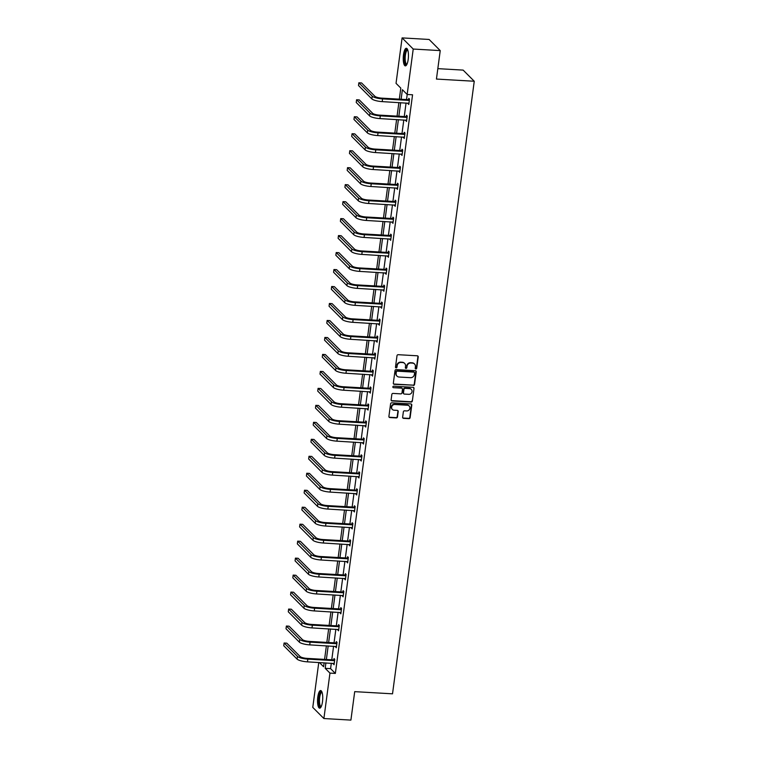 <?xml version="1.0" encoding="UTF-8"?>
<svg xmlns="http://www.w3.org/2000/svg" width="758" height="758" viewBox="0 0 758 758"><rect width="100%" height="100%" fill="white"/><g stroke="black" fill="none" stroke-linecap="round" stroke-linejoin="round"><path stroke-width="1.14" d="M415.858 368.985A0.777 0.72 135.1 0 0 416.701 368.274L418.217 356.923A1.109 1.033 135.1 0 0 417.298 355.796L398.206 354.697A1.109 1.033 135.1 0 0 397.002 355.701L395.486 367.052A0.777 0.72 135.1 0 0 396.131 367.838A0.777 0.72 135.1 0 0 396.974 367.137L397.173 365.669A3.553 3.288 135.1 0 1 401.02 362.447L402.612 362.532A3.553 3.288 135.1 0 1 405.549 366.152L405.35 367.621A0.777 0.72 135.1 0 0 405.994 368.407A0.777 0.72 135.1 0 0 406.838 367.706L407.037 366.237A3.553 3.288 135.1 0 1 410.883 363.016L412.475 363.11A3.553 3.288 135.1 0 1 415.412 366.72L415.213 368.189A0.777 0.72 135.1 0 0 415.858 368.985M415.28 368.606A0.777 0.72 135.1 0 0 416.398 367.971L417.914 356.63A1.109 1.033 135.1 0 0 417.772 355.947M395.553 367.469A0.777 0.72 135.1 0 0 396.671 366.834L397.173 365.669M405.416 368.037A0.777 0.72 135.1 0 0 406.534 367.403L407.037 366.237M317.801 697.009A8.821 2.558 93.3 0 1 320.653 690.557A8.821 2.558 93.3 0 1 322.491 701.709A8.821 2.558 93.3 0 1 319.639 708.171A8.821 2.558 93.3 0 1 317.801 697.009M403.502 54.728A8.821 2.558 93.3 0 1 406.354 48.266A8.821 2.558 93.3 0 1 408.192 59.427A8.821 2.558 93.3 0 1 405.341 65.88A8.821 2.558 93.3 0 1 403.502 54.728M402.64 417.222A1.109 1.033 135.1 0 0 403.559 418.35L408.913 418.662A1.109 1.033 135.1 0 0 410.116 417.649L411.793 405.047A1.109 1.033 135.1 0 0 410.874 403.919L391.791 402.811A1.109 1.033 135.1 0 0 390.588 403.825L388.901 416.426A1.109 1.033 135.1 0 0 389.82 417.554L396.292 417.933A1.109 1.033 135.1 0 0 397.495 416.919L398.215 411.528A1.109 1.033 135.1 0 0 397.296 410.4L394.084 410.211A2.966 2.748 135.1 0 1 391.924 406.231A2.966 2.748 135.1 0 1 394.852 404.497L407.416 405.227A2.966 2.748 135.1 0 1 409.576 409.206A2.966 2.748 135.1 0 1 406.658 410.94L404.564 410.817A1.109 1.033 135.1 0 0 403.36 411.831L402.64 417.222M399.333 99.156L400.802 88.108L396.036 83.333L402.1 37.9L429.113 39.463L440.237 50.606L436.437 79.069L474.252 81.248L392.521 693.826L354.706 691.647L350.907 720.1L323.893 718.537L312.77 707.394L318.767 662.501M440.237 50.606L413.224 49.043L407.16 94.475L402.394 89.709L401.124 99.26M331.312 663.231L330.592 668.641L335.358 673.417L412.56 94.788L407.16 94.475M335.358 673.417L329.957 673.104L323.893 718.537M413.347 385.443A1.109 1.033 135.1 0 0 414.55 384.429L416.227 371.827A1.109 1.033 135.1 0 0 415.308 370.7L396.216 369.591A1.109 1.033 135.1 0 0 395.013 370.605L393.336 383.207A1.109 1.033 135.1 0 0 394.255 384.334L413.044 385.14A1.109 1.033 135.1 0 0 414.247 384.135L415.924 371.524A1.109 1.033 135.1 0 0 415.791 370.851M414.01 388.437L412.333 401.039A1.109 1.033 135.1 0 1 411.13 402.053L392.038 400.944A1.109 1.033 135.1 0 1 391.119 399.817L391.839 394.425A1.109 1.033 135.1 0 1 393.042 393.411L400.783 393.866A1.109 1.033 135.1 0 0 401.986 392.852L402.46 389.28A1.109 1.033 135.1 0 0 401.55 388.143L393.487 387.679A0.777 0.72 135.1 0 1 392.919 386.637A0.777 0.72 135.1 0 1 393.686 386.182L413.091 387.31A1.109 1.033 135.1 0 1 414.01 388.437L412.333 401.039M402.1 37.9L413.224 49.043M474.252 81.248L463.138 70.106L437.83 68.646M319.412 662.539L323.6 666.737L324.121 662.814M325.912 662.918L325.191 668.329L329.957 673.104M400.66 102.681L398.86 116.239M398.395 119.66L396.595 133.209M396.131 136.639L394.321 150.188M393.866 153.618L392.057 167.167M391.602 170.588L389.792 184.147M389.337 187.567L387.528 201.116M387.073 204.546L385.263 218.096M384.808 221.526L382.998 235.075M382.544 238.495L380.734 252.054M380.279 255.474L378.469 269.024M378.015 272.454L376.205 286.003M375.75 289.423L373.94 302.982M373.486 306.403L371.676 319.961M371.221 323.382L369.411 336.931M368.947 340.361L367.147 353.91M366.683 357.331L364.882 370.889M364.418 374.31L362.618 387.859M362.153 391.289L360.344 404.838M359.889 408.268L358.079 421.818M357.624 425.238L355.815 438.797M355.36 442.217L353.55 455.766M353.095 459.196L351.286 472.746M350.831 476.176L349.021 489.725M348.566 493.145L346.757 506.704M346.302 510.125L344.492 523.674M344.037 527.104L342.228 540.653M341.773 544.083L339.963 557.632M339.508 561.053L337.698 574.611M337.244 578.032L335.434 591.581M334.97 595.011L333.169 608.56M332.705 611.99L330.905 625.54M330.441 628.96L328.631 642.519M328.176 645.939L326.366 659.488M324.576 659.384L326.385 645.835M326.84 642.414L328.65 628.856M329.105 625.435L330.914 611.886M331.379 608.456L333.179 594.907M333.643 591.477L335.443 577.928M335.908 574.507L337.708 560.948M338.172 557.528L339.982 543.979M340.437 540.549L342.246 527M342.701 523.57L344.511 510.02M344.966 506.6L346.776 493.041M347.23 489.621L349.04 476.071M349.495 472.641L351.305 459.092M351.759 455.662L353.569 442.113M354.024 438.692L355.834 425.134M356.288 421.713L358.098 408.164M358.553 404.734L360.363 391.185M360.817 387.764L362.627 374.206M363.082 370.785L364.892 357.236M365.356 353.806L367.156 340.257M367.621 336.827L369.421 323.278M369.885 319.857L371.695 306.298M372.15 302.878L373.959 289.329M374.414 285.899L376.224 272.349M376.679 268.919L378.488 255.37M378.943 251.95L380.753 238.391M381.208 234.971L383.017 221.421M383.472 217.991L385.282 204.442M385.737 201.012L387.546 187.463M388.001 184.042L389.811 170.484M390.266 167.063L392.076 153.514M392.53 150.084L394.34 136.535M394.795 133.105L396.605 119.556M397.069 116.135L398.869 102.576M330.592 668.641L325.191 668.329M407.207 94.485L406.525 99.573M406.07 102.993L404.26 116.552M403.806 119.972L401.996 133.522M401.541 136.952L399.731 150.501M399.267 153.931L397.467 167.48M397.002 170.901L395.202 184.459M394.738 187.88L392.928 201.429M392.473 204.859L390.664 218.408M390.209 221.829L388.399 235.387M387.944 238.808L386.135 252.367M385.68 255.787L383.87 269.336M383.415 272.766L381.606 286.316M381.151 289.736L379.341 303.295M378.886 306.715L377.077 320.264M376.622 323.694L374.812 337.244M374.357 340.674L372.548 354.223M372.093 357.643L370.283 371.202M369.828 374.623L368.018 388.172M367.554 391.602L365.754 405.151M365.29 408.581L363.489 422.13M363.025 425.551L361.225 439.109M360.761 442.53L358.951 456.079M358.496 459.509L356.686 473.058M356.232 476.488L354.422 490.038M353.967 493.458L352.157 507.017M351.703 510.437L349.893 523.986M349.438 527.416L347.628 540.966M347.173 544.396L345.364 557.945M344.909 561.365L343.099 574.924M342.644 578.345L340.835 591.894M340.38 595.324L338.57 608.873M338.115 612.303L336.306 625.852M335.851 629.273L334.041 642.831M333.577 646.252L331.777 659.801M333.852 659.782L334.013 658.56L334.771 659.318L334.041 664.757L333.378 663.345M336.116 642.812L336.277 641.59L337.035 642.339L336.306 647.777L335.642 646.375M338.381 625.833L338.551 624.611L339.3 625.359L338.57 630.808L337.907 629.396M340.645 608.854L340.816 607.632L341.564 608.39L340.835 613.828L340.171 612.417M342.91 591.875L343.08 590.653L343.829 591.411L343.099 596.849L342.436 595.437M345.184 574.905L345.345 573.683L346.093 574.431L345.364 579.87L344.701 578.468M347.448 557.926L347.609 556.704L348.358 557.452L347.628 562.9L346.965 561.489M349.713 540.947L349.874 539.724L350.622 540.482L349.902 545.921L349.239 544.509M351.977 523.967L352.138 522.745L352.887 523.503L352.167 528.942L351.504 527.53M354.242 506.998L354.403 505.775L355.151 506.524L354.431 511.963L353.768 510.56M356.506 490.019L356.667 488.796L357.416 489.545L356.696 494.993L356.033 493.581M358.771 473.039L358.932 471.817L359.68 472.575L358.96 478.014L358.297 476.602M361.035 456.06L361.196 454.838L361.954 455.596L361.225 461.035L360.562 459.623M363.3 439.09L363.461 437.868L364.219 438.617L363.489 444.055L362.826 442.653M365.564 422.111L365.726 420.889L366.484 421.637L365.754 427.086L365.091 425.674M367.829 405.132L367.99 403.91L368.748 404.668L368.018 410.106L367.355 408.695M370.094 388.153L370.264 386.931L371.013 387.689L370.283 393.127L369.62 391.715M372.358 371.183L372.529 369.961L373.277 370.709L372.548 376.148L371.884 374.746M374.623 354.204L374.793 352.982L375.542 353.73L374.812 359.178L374.149 357.767M376.897 337.225L377.058 336.002L377.806 336.76L377.077 342.199L376.413 340.787M379.161 320.246L379.322 319.023L380.071 319.781L379.341 325.22L378.678 323.818M381.426 303.276L381.587 302.054L382.335 302.802L381.615 308.25L380.942 306.838M383.69 286.297L383.851 285.074L384.6 285.823L383.88 291.271L383.216 289.859M385.955 269.317L386.116 268.095L386.864 268.853L386.144 274.292L385.481 272.88M388.219 252.348L388.38 251.125L389.129 251.874L388.409 257.313L387.745 255.91M390.484 235.368L390.645 234.146L391.393 234.895L390.673 240.343L390.01 238.931M392.748 218.389L392.909 217.167L393.658 217.925L392.938 223.364L392.274 221.952M395.013 201.41L395.174 200.188L395.932 200.946L395.202 206.384L394.539 204.973M397.277 184.44L397.438 183.218L398.196 183.967L397.467 189.405L396.804 188.003M399.542 167.461L399.703 166.239L400.461 166.987L399.731 172.436L399.068 171.024M401.806 150.482L401.967 149.26L402.725 150.018L401.996 155.456L401.333 154.045M404.071 133.503L404.241 132.28L404.99 133.038L404.26 138.477L403.597 137.065M406.335 116.533L406.506 115.311L407.254 116.059L406.525 121.498L405.862 120.096M408.6 99.554L408.77 98.332L409.519 99.08L408.789 104.528L408.126 103.116M408.041 103.77L408.884 103.818M405.776 120.749L406.62 120.797M403.512 137.729L404.355 137.776M401.247 154.698L402.091 154.755M398.983 171.678L399.826 171.725M396.718 188.657L397.562 188.704M394.454 205.636L395.297 205.683M392.189 222.606L393.032 222.653M389.925 239.585L390.768 239.632M387.651 256.564L388.503 256.611M385.386 273.543L386.239 273.591M383.122 290.513L383.974 290.56M380.857 307.492L381.7 307.54M378.593 324.471L379.436 324.519M376.328 341.451L377.171 341.498M374.064 358.42L374.907 358.468M371.799 375.399L372.642 375.447M369.534 392.379L370.378 392.426M367.27 409.348L368.113 409.405M365.005 426.328L365.849 426.375M362.741 443.307L363.584 443.354M360.476 460.286L361.32 460.333M358.212 477.256L359.055 477.313M355.938 494.235L356.791 494.282M353.673 511.214L354.526 511.262M351.409 528.193L352.262 528.241M349.144 545.163L349.988 545.22M346.88 562.142L347.723 562.19M344.615 579.121L345.459 579.169M342.351 596.101L343.194 596.148M340.086 613.07L340.929 613.127M337.822 630.05L338.665 630.097M335.557 647.029L336.4 647.076M333.293 664.008L334.136 664.055M414.38 363.868A3.553 3.288 135.1 0 0 412.172 362.807L412.475 363.11M406.733 365.934A3.553 3.288 135.1 0 1 410.58 362.712L412.172 362.807M404.516 363.3A3.553 3.288 135.1 0 0 402.309 362.239L402.612 362.532M396.87 365.365A3.553 3.288 135.1 0 1 400.717 362.144L402.309 362.239M393.478 383.88A1.109 1.033 135.1 0 0 393.952 384.031L413.044 385.14M414.588 372.917A0.777 0.72 135.1 0 0 413.944 372.131L397.183 371.155A0.777 0.72 135.1 0 0 396.349 371.865L396.14 373.41A3.553 3.288 135.1 0 0 399.078 377.029L410.533 377.692A3.553 3.288 135.1 0 0 414.38 374.461L414.588 372.917M414.219 372.197A0.777 0.72 135.1 0 0 413.641 371.827L413.944 372.131M396.87 375.959A3.553 3.288 135.1 0 1 395.837 373.107L396.046 371.562A0.777 0.72 135.1 0 1 396.889 370.851L413.641 371.827M391.261 400.499A1.109 1.033 135.1 0 0 391.734 400.641L410.827 401.749A1.109 1.033 135.1 0 0 412.03 400.745M402.024 388.295A1.109 1.033 135.1 0 0 401.247 387.85L393.487 387.679M408.818 394.331A2.966 2.748 135.1 0 0 411.3 389.375A2.966 2.748 135.1 0 0 409.576 388.617L405.151 388.352A1.109 1.033 135.1 0 0 403.948 389.366L403.474 392.938A1.109 1.033 135.1 0 0 404.393 394.075L408.818 394.331M411.149 389.233A2.966 2.748 135.1 0 0 409.282 388.314L409.576 388.617M403.616 393.62A1.109 1.033 135.1 0 1 403.171 392.644L403.644 389.062A1.109 1.033 135.1 0 1 404.848 388.058L409.282 388.314M413.716 388.134A1.109 1.033 135.1 0 0 413.574 387.461M408.979 405.843A2.966 2.748 135.1 0 0 407.112 404.924L407.416 405.227M392.218 409.301A2.966 2.748 135.1 0 1 394.548 404.194L407.112 404.924M389.044 417.108A1.109 1.033 135.1 0 0 389.517 417.251L395.989 417.63A1.109 1.033 135.1 0 0 397.192 416.625L397.912 411.224A1.109 1.033 135.1 0 0 397.77 410.552M402.782 417.895A1.109 1.033 135.1 0 0 403.256 418.046L408.609 418.359A1.109 1.033 135.1 0 0 409.813 417.355L411.499 404.744A1.109 1.033 135.1 0 0 411.357 404.071M409.358 100.302L408.249 99.668L381.824 98.142A5.657 1.355 -172.4 0 1 374.916 96.323L361.557 82.935L358.856 82.783L372.216 96.171A8.48 2.037 7.6 0 0 382.572 98.9L408.998 100.426M358.856 82.783L358.496 85.502L371.856 98.891A8.48 2.037 7.6 0 0 382.212 101.619L408.96 103.306M408.249 99.668L409.5 99.26M407.093 117.282L405.985 116.647L379.559 115.121A5.657 1.355 -172.4 0 1 372.652 113.302L359.292 99.914L356.592 99.753L369.951 113.141A8.48 2.037 7.6 0 0 380.308 115.87L406.733 117.405M356.592 99.753L356.232 102.472L369.591 115.87A8.48 2.037 7.6 0 0 379.947 118.589L406.686 120.276M405.985 116.647L407.226 116.23M404.829 134.261L403.72 133.626L377.294 132.1A5.657 1.355 -172.4 0 1 370.387 130.281L357.027 116.893L354.327 116.732L367.687 130.12A8.48 2.037 7.6 0 0 378.043 132.849L404.469 134.374M354.327 116.732L353.967 119.451L367.317 132.839A8.48 2.037 7.6 0 0 377.683 135.568L404.421 137.255M403.72 133.626L404.962 133.209M406.8 64.563A7.637 2.217 93.3 0 1 404.459 58.906A7.637 2.217 93.3 0 1 406.544 49.744A7.637 2.217 93.3 0 1 407.652 49.744M407.785 50.123A7.068 2.047 -86.7 0 0 407.662 50.104A7.068 2.047 -86.7 0 0 407.103 50.322A7.068 2.047 -86.7 0 0 405.17 57.987A7.068 2.047 -86.7 0 0 406.847 64.212A7.068 2.047 -86.7 0 0 406.97 64.203M406.828 48.455A8.764 2.539 -86.7 0 0 406.525 48.654A8.764 2.539 -86.7 0 0 404.147 57.494A8.764 2.539 -86.7 0 0 405.824 65.757M321.098 706.854A7.637 2.217 93.3 0 1 318.767 701.197A7.637 2.217 93.3 0 1 320.842 692.035A7.637 2.217 93.3 0 1 321.951 692.035M322.084 692.405A7.068 2.047 -86.7 0 0 321.961 692.386A7.068 2.047 -86.7 0 0 321.401 692.613A7.068 2.047 -86.7 0 0 319.469 700.278A7.068 2.047 -86.7 0 0 321.146 706.503A7.068 2.047 -86.7 0 0 321.269 706.494M321.127 690.737A8.764 2.539 -86.7 0 0 320.824 690.945A8.764 2.539 -86.7 0 0 318.445 699.786A8.764 2.539 -86.7 0 0 320.132 708.038M402.564 151.24L401.456 150.605L375.03 149.07A5.657 1.355 -172.4 0 1 368.123 147.251L354.763 133.863L352.063 133.711L365.422 147.099A8.48 2.037 7.6 0 0 375.779 149.828L402.204 151.354M352.063 133.711L351.703 136.431L365.053 149.819A8.48 2.037 7.6 0 0 375.418 152.548L402.157 154.234M401.456 150.605L402.697 150.188M400.29 168.21L399.182 167.575L372.756 166.049A5.657 1.355 -172.4 0 1 365.858 164.23L352.498 150.842L349.798 150.69L363.158 164.079A8.48 2.037 7.6 0 0 373.514 166.807L399.94 168.333M349.798 150.69L349.438 153.41L362.788 166.798A8.48 2.037 7.6 0 0 373.144 169.527L399.892 171.213M399.182 167.575L400.432 167.167M398.026 185.189L396.917 184.554L370.491 183.029A5.657 1.355 -172.4 0 1 363.594 181.209L350.234 167.821L347.534 167.66L360.893 181.048A8.48 2.037 7.6 0 0 371.249 183.777L397.675 185.312M347.534 167.66L347.173 170.379L360.524 183.777A8.48 2.037 7.6 0 0 370.88 186.496L397.628 188.183M396.917 184.554L398.168 184.137M395.761 202.168L394.653 201.533L368.227 200.008A5.657 1.355 -172.4 0 1 361.329 198.189L347.969 184.8L345.269 184.639L358.619 198.028A8.48 2.037 7.6 0 0 368.985 200.756L395.411 202.282M345.269 184.639L344.899 187.359L358.259 200.747A8.48 2.037 7.6 0 0 368.615 203.476L395.363 205.162M394.653 201.533L395.903 201.116M393.497 219.147L392.388 218.512L365.962 216.977A5.657 1.355 -172.4 0 1 359.055 215.158L345.705 201.77L343.004 201.619L356.355 215.007A8.48 2.037 7.6 0 0 366.72 217.736L393.146 219.261M343.004 201.619L342.635 204.338L355.995 217.726A8.48 2.037 7.6 0 0 366.351 220.455L393.099 222.141M392.388 218.512L393.639 218.096M391.232 236.117L390.124 235.482L363.698 233.957A5.657 1.355 -172.4 0 1 356.791 232.137L343.44 218.749L340.74 218.598L354.09 231.986A8.48 2.037 7.6 0 0 364.446 234.715L390.872 236.24M340.74 218.598L340.37 221.317L353.73 234.705A8.48 2.037 7.6 0 0 364.086 237.434L390.834 239.121M390.124 235.482L391.374 235.075M388.968 253.096L387.859 252.461L361.433 250.936A5.657 1.355 -172.4 0 1 354.526 249.117L341.176 235.729L338.475 235.567L351.826 248.956A8.48 2.037 7.6 0 0 362.182 251.684L388.608 253.219M338.475 235.567L338.106 238.287L351.466 251.684A8.48 2.037 7.6 0 0 361.822 254.404L388.57 256.09M387.859 252.461L389.11 252.044M386.703 270.075L385.595 269.441L359.169 267.915A5.657 1.355 -172.4 0 1 352.262 266.096L338.911 252.698L336.211 252.547L349.561 265.935A8.48 2.037 7.6 0 0 359.917 268.664L386.343 270.189M336.211 252.547L335.841 255.266L349.201 268.654A8.48 2.037 7.6 0 0 359.557 271.383L386.305 273.07M385.595 269.441L386.845 269.024M384.439 287.045L383.33 286.42L356.904 284.885A5.657 1.355 -172.4 0 1 349.997 283.066L336.647 269.677L333.937 269.526L347.297 282.914A8.48 2.037 7.6 0 0 357.653 285.643L384.079 287.168M333.937 269.526L333.577 272.245L346.937 285.633A8.48 2.037 7.6 0 0 357.293 288.362L384.041 290.049M383.33 286.42L384.581 286.003M382.174 304.024L381.066 303.389L354.64 301.864A5.657 1.355 -172.4 0 1 347.733 300.045L334.373 286.657L331.672 286.496L345.032 299.893A8.48 2.037 7.6 0 0 355.388 302.613L381.814 304.147M331.672 286.496L331.312 289.224L344.672 302.613A8.48 2.037 7.6 0 0 355.028 305.341L381.776 307.018M381.066 303.389L382.316 302.982M379.91 321.004L378.801 320.369L352.375 318.843A5.657 1.355 -172.4 0 1 345.468 317.024L332.108 303.636L329.408 303.475L342.768 316.863A8.48 2.037 7.6 0 0 353.124 319.592L379.55 321.117M329.408 303.475L329.048 306.194L342.408 319.582A8.48 2.037 7.6 0 0 352.764 322.311L379.512 323.998M378.801 320.369L380.052 319.952M377.645 337.983L376.536 337.348L350.111 335.813A5.657 1.355 -172.4 0 1 343.203 334.003L329.844 320.606L327.143 320.454L340.503 333.842A8.48 2.037 7.6 0 0 350.859 336.571L377.285 338.096M327.143 320.454L326.783 323.173L340.143 336.561A8.48 2.037 7.6 0 0 350.499 339.29L377.247 340.977M376.536 337.348L377.787 336.931M375.381 354.952L374.272 354.318L347.846 352.792A5.657 1.355 -172.4 0 1 340.939 350.973L327.579 337.585L324.879 337.433L338.239 350.821A8.48 2.037 7.6 0 0 348.595 353.55L375.021 355.076M324.879 337.433L324.519 340.152L337.879 353.541A8.48 2.037 7.6 0 0 348.235 356.269L374.983 357.956M374.272 354.318L375.513 353.91M373.116 371.932L372.007 371.297L345.582 369.771A5.657 1.355 -172.4 0 1 338.674 367.952L325.315 354.564L322.614 354.403L335.974 367.801A8.48 2.037 7.6 0 0 346.33 370.52L372.756 372.055M322.614 354.403L322.254 357.132L335.604 370.52A8.48 2.037 7.6 0 0 345.97 373.249L372.709 374.926M372.007 371.297L373.249 370.889M370.851 388.911L369.743 388.276L343.317 386.751A5.657 1.355 -172.4 0 1 336.41 384.931L323.05 371.543L320.35 371.382L333.709 384.77A8.48 2.037 7.6 0 0 344.066 387.499L370.491 389.025M320.35 371.382L319.99 374.101L333.34 387.49A8.48 2.037 7.6 0 0 343.706 390.218L370.444 391.905M369.743 388.276L370.984 387.859M368.587 405.89L367.478 405.255L341.053 403.72A5.657 1.355 -172.4 0 1 334.145 401.911L320.786 388.513L318.085 388.361L331.445 401.749A8.48 2.037 7.6 0 0 341.801 404.478L368.227 406.004M318.085 388.361L317.725 391.081L331.075 404.469A8.48 2.037 7.6 0 0 341.432 407.198L368.18 408.884M367.478 405.255L368.72 404.838M366.313 422.86L365.204 422.225L338.779 420.699A5.657 1.355 -172.4 0 1 331.881 418.88L318.521 405.492L315.821 405.341L329.18 418.729A8.48 2.037 7.6 0 0 339.537 421.457L365.962 422.983M315.821 405.341L315.461 408.06L328.811 421.448A8.48 2.037 7.6 0 0 339.167 424.177L365.915 425.863M365.204 422.225L366.455 421.818M364.048 439.839L362.94 439.204L336.514 437.679A5.657 1.355 -172.4 0 1 329.616 435.859L316.257 422.471L313.556 422.31L326.906 435.708A8.48 2.037 7.6 0 0 337.272 438.427L363.698 439.962M313.556 422.31L313.196 425.039L326.546 438.427A8.48 2.037 7.6 0 0 336.903 441.156L363.651 442.833M362.94 439.204L364.191 438.797M361.784 456.818L360.675 456.183L334.25 454.658A5.657 1.355 -172.4 0 1 327.352 452.839L313.992 439.451L311.292 439.289L324.642 452.678A8.48 2.037 7.6 0 0 335.008 455.406L361.433 456.932M311.292 439.289L310.922 442.009L324.282 455.397A8.48 2.037 7.6 0 0 334.638 458.126L361.386 459.812M360.675 456.183L361.926 455.766M359.519 473.797L358.411 473.163L331.985 471.628A5.657 1.355 -172.4 0 1 325.078 469.808L311.728 456.42L309.027 456.269L322.377 469.657A8.48 2.037 7.6 0 0 332.743 472.386L359.169 473.911M309.027 456.269L308.658 458.988L322.017 472.376A8.48 2.037 7.6 0 0 332.374 475.105L359.121 476.791M358.411 473.163L359.662 472.746M357.255 490.767L356.146 490.132L329.721 488.607A5.657 1.355 -172.4 0 1 322.813 486.788L309.463 473.399L306.763 473.248L320.113 486.636A8.48 2.037 7.6 0 0 330.469 489.365L356.895 490.89M306.763 473.248L306.393 475.967L319.753 489.355A8.48 2.037 7.6 0 0 330.109 492.084L356.857 493.771M356.146 490.132L357.397 489.725M354.99 507.746L353.882 507.111L327.456 505.586A5.657 1.355 -172.4 0 1 320.549 503.767L307.198 490.379L304.498 490.218L317.848 503.606A8.48 2.037 7.6 0 0 328.205 506.335L354.63 507.869M304.498 490.218L304.129 492.937L317.488 506.335A8.48 2.037 7.6 0 0 327.844 509.054L354.592 510.74M353.882 507.111L355.132 506.695M352.726 524.726L351.617 524.091L325.191 522.565A5.657 1.355 -172.4 0 1 318.284 520.746L304.934 507.358L302.224 507.197L315.584 520.585A8.48 2.037 7.6 0 0 325.94 523.314L352.366 524.839M302.224 507.197L301.864 509.916L315.224 523.304A8.48 2.037 7.6 0 0 325.58 526.033L352.328 527.72M351.617 524.091L352.868 523.674M350.461 541.705L349.353 541.07L322.927 539.535A5.657 1.355 -172.4 0 1 316.02 537.716L302.669 524.328L299.96 524.176L313.319 537.564A8.48 2.037 7.6 0 0 323.675 540.293L350.101 541.818M299.96 524.176L299.599 526.895L312.959 540.283A8.48 2.037 7.6 0 0 323.315 543.012L350.063 544.699M349.353 541.07L350.603 540.653M348.197 558.674L347.088 558.04L320.662 556.514A5.657 1.355 -172.4 0 1 313.755 554.695L300.395 541.307L297.695 541.155L311.055 554.543A8.48 2.037 7.6 0 0 321.411 557.272L347.837 558.798M297.695 541.155L297.335 543.874L310.695 557.263A8.48 2.037 7.6 0 0 321.051 559.991L347.799 561.678M347.088 558.04L348.339 557.632M345.932 575.654L344.824 575.019L318.398 573.493A5.657 1.355 -172.4 0 1 311.491 571.674L298.131 558.286L295.43 558.125L308.79 571.513A8.48 2.037 7.6 0 0 319.146 574.242L345.572 575.777M295.43 558.125L295.07 560.844L308.43 574.242A8.48 2.037 7.6 0 0 318.786 576.961L345.534 578.648M344.824 575.019L346.074 574.602M343.668 592.633L342.559 591.998L316.133 590.473A5.657 1.355 -172.4 0 1 309.226 588.653L295.866 575.265L293.166 575.104L306.526 588.492A8.48 2.037 7.6 0 0 316.882 591.221L343.308 592.747M293.166 575.104L292.806 577.823L306.166 591.212A8.48 2.037 7.6 0 0 316.522 593.94L343.27 595.627M342.559 591.998L343.81 591.581M341.403 609.612L340.295 608.977L313.869 607.442A5.657 1.355 -172.4 0 1 306.962 605.623L293.602 592.235L290.901 592.083L304.261 605.471A8.48 2.037 7.6 0 0 314.617 608.2L341.043 609.726M290.901 592.083L290.541 594.803L303.892 608.191A8.48 2.037 7.6 0 0 314.257 610.92L340.996 612.606M340.295 608.977L341.536 608.56M339.139 626.582L338.03 625.947L311.604 624.421A5.657 1.355 -172.4 0 1 304.697 622.602L291.337 609.214L288.637 609.062L301.997 622.451A8.48 2.037 7.6 0 0 312.353 625.179L338.779 626.705M288.637 609.062L288.277 611.782L301.627 625.17A8.48 2.037 7.6 0 0 311.993 627.899L338.731 629.585M338.03 625.947L339.271 625.54M336.874 643.561L335.766 642.926L309.34 641.401A5.657 1.355 -172.4 0 1 302.433 639.581L289.073 626.193L286.372 626.032L299.732 639.42A8.48 2.037 7.6 0 0 310.088 642.149L336.514 643.684M286.372 626.032L286.012 628.752L299.363 642.149A8.48 2.037 7.6 0 0 309.728 644.869L336.467 646.555M335.766 642.926L337.007 642.509M334.6 660.54L333.492 659.905L307.066 658.38A5.657 1.355 -172.4 0 1 300.168 656.561L286.808 643.172L284.108 643.011L297.468 656.4A8.48 2.037 7.6 0 0 307.824 659.128L334.25 660.654M284.108 643.011L283.748 645.731L297.098 659.119A8.48 2.037 7.6 0 0 307.454 661.848L334.202 663.534M333.492 659.905L334.742 659.488M382.572 98.9L382.212 101.619M372.216 96.171L371.856 98.891M380.308 115.87L379.947 118.589M369.951 113.141L369.591 115.87M378.043 132.849L377.683 135.568M367.687 130.12L367.317 132.839M375.779 149.828L375.418 152.548M365.422 147.099L365.053 149.819M373.514 166.807L373.144 169.527M363.158 164.079L362.788 166.798M371.249 183.777L370.88 186.496M360.893 181.048L360.524 183.777M368.985 200.756L368.615 203.476M358.619 198.028L358.259 200.747M366.72 217.736L366.351 220.455M356.355 215.007L355.995 217.726M364.446 234.715L364.086 237.434M354.09 231.986L353.73 234.705M362.182 251.684L361.822 254.404M351.826 248.956L351.466 251.684M359.917 268.664L359.557 271.383M349.561 265.935L349.201 268.654M357.653 285.643L357.293 288.362M347.297 282.914L346.937 285.633M355.388 302.613L355.028 305.341M345.032 299.893L344.672 302.613M353.124 319.592L352.764 322.311M342.768 316.863L342.408 319.582M350.859 336.571L350.499 339.29M340.503 333.842L340.143 336.561M348.595 353.55L348.235 356.269M338.239 350.821L337.879 353.541M346.33 370.52L345.97 373.249M335.974 367.801L335.604 370.52M344.066 387.499L343.706 390.218M333.709 384.77L333.34 387.49M341.801 404.478L341.432 407.198M331.445 401.749L331.075 404.469M339.537 421.457L339.167 424.177M329.18 418.729L328.811 421.448M337.272 438.427L336.903 441.156M326.906 435.708L326.546 438.427M335.008 455.406L334.638 458.126M324.642 452.678L324.282 455.397M332.743 472.386L332.374 475.105M322.377 469.657L322.017 472.376M330.469 489.365L330.109 492.084M320.113 486.636L319.753 489.355M328.205 506.335L327.844 509.054M317.848 503.606L317.488 506.335M325.94 523.314L325.58 526.033M315.584 520.585L315.224 523.304M323.675 540.293L323.315 543.012M313.319 537.564L312.959 540.283M321.411 557.272L321.051 559.991M311.055 554.543L310.695 557.263M319.146 574.242L318.786 576.961M308.79 571.513L308.43 574.242M316.882 591.221L316.522 593.94M306.526 588.492L306.166 591.212M314.617 608.2L314.257 610.92M304.261 605.471L303.892 608.191M312.353 625.179L311.993 627.899M301.997 622.451L301.627 625.17M310.088 642.149L309.728 644.869M299.732 639.42L299.363 642.149M307.824 659.128L307.454 661.848M297.468 656.4L297.098 659.119"/></g></svg>
